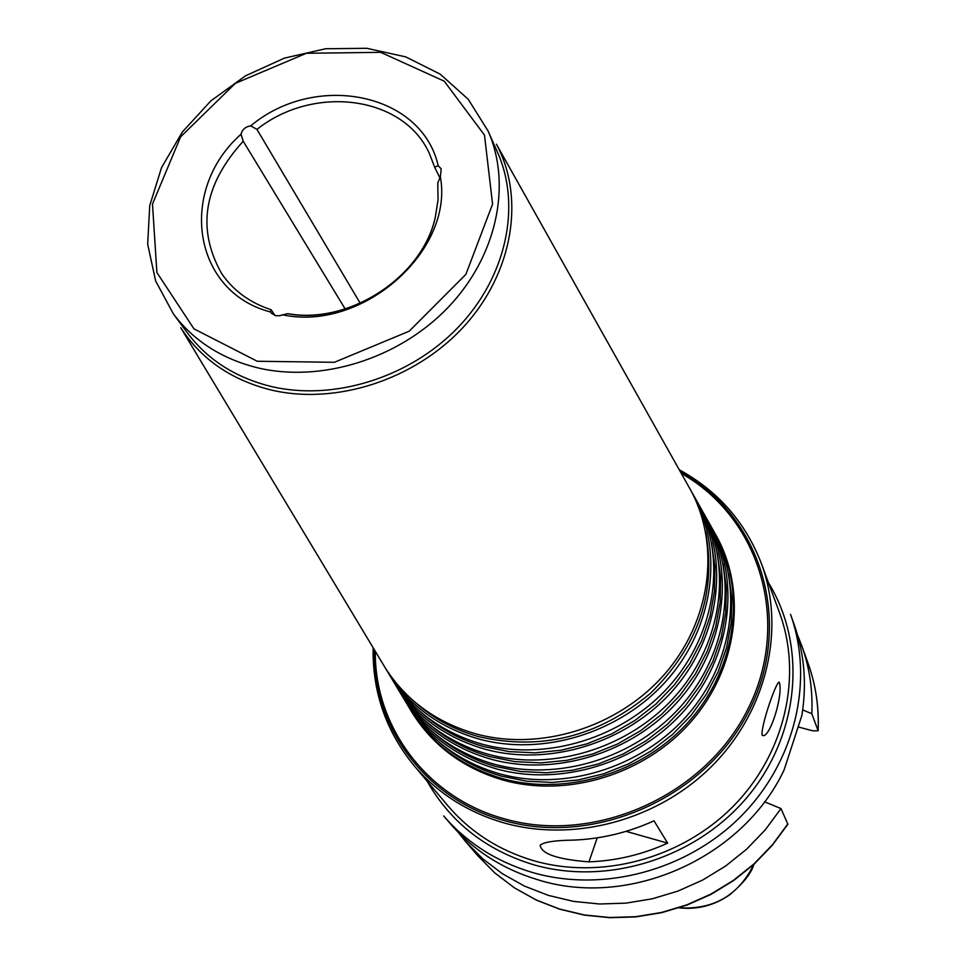 <?xml version="1.0" encoding="UTF-8"?>
<svg xmlns="http://www.w3.org/2000/svg" width="966" height="966" viewBox="0 0 966 966"><rect width="100%" height="100%" fill="white"/><g stroke="black" fill="none" stroke-linecap="round" stroke-linejoin="round"><path stroke-width="1.45" d="M439.928 177.937L434.664 167.203L438.19 165.705L441.196 168.869L440.387 176.863L437.767 182.96L438.045 199.974L435.304 217.241C423.41 276.252 348.497 325.53 287.494 313.684L279.56 315.713L275.781 315.725L271.277 313.153L270.456 311.97L271.168 309.76L274.984 315.532M345.188 308.999L243.227 141.241L241.017 134.25C242.261 129.48 245.497 126.691 250.713 125.882L256.944 129.396L360.246 303.276M243.227 141.241C203.548 184.784 196.4 228.978 221.794 273.813C233.567 290.802 250.025 302.793 271.168 309.76M434.664 167.203L429.266 153.22C403.1 95.646 313.624 84.332 256.944 129.396M241.017 134.25C177.877 189.988 192.415 291.72 270.456 311.97M438.19 165.705C421.695 92.639 315.23 71.677 250.713 125.882M257.27 361.26L334.369 362.298L409.21 331.193L465.866 274.392L492.575 204.092L484.485 135.095L444.239 81.18L380.676 52.321L306.403 53.275L235.354 83.342L180.606 136.846L152.483 204.067L156.89 272.533L193.973 328.851L257.27 361.26M257.016 367.672C320.543 383.091 398.173 359.074 447.343 308.19C496.548 257.294 512.258 185.315 488.035 130.917L468.208 99.257L440.206 74.153L405.732 56.885L366.814 48.3L325.639 48.747L284.463 58.105L245.497 75.819L210.817 100.911L182.308 132.064L161.539 167.613L149.73 205.673L147.677 244.181L155.635 280.949L173.337 313.841C193.514 340.708 221.407 358.664 257.016 367.672M282.35 314.759C362.009 332.183 454.008 251.269 440.387 176.863M287.977 313.696C349.559 324.721 422.299 277.013 435.304 217.241M408.908 707.221L412.047 712.449C432.889 744.822 462.762 766.799 501.668 778.367C566.317 796.708 643.984 772.921 690.195 719.984C736.49 667.083 746.307 591.542 716.241 535.635L713.258 530.322M439.337 742.299C457.075 758.056 477.832 769.347 501.595 776.157L526.482 781.168L552.214 782.448L578.211 779.96L603.835 773.742L628.492 763.913L651.591 750.703L672.577 734.438L690.956 715.492L706.315 694.349L718.293 671.479L726.637 647.462L731.177 622.853L731.854 598.22L728.678 574.118M406.179 702.705L409.198 707.704C430.027 740.065 459.901 762.017 498.818 773.573C563.48 791.903 641.17 768.079 687.418 715.142C733.737 662.217 743.578 586.7 713.536 530.805L710.674 525.721M403.184 697.693L406.312 702.922C427.141 735.259 457.015 757.199 495.932 768.743C560.606 787.036 638.333 763.2 684.604 710.239C730.948 657.315 740.825 581.798 710.795 525.939L707.812 520.626M433.166 732.325C450.989 748.264 471.879 759.662 495.848 766.509L520.795 771.496L546.587 772.764L572.633 770.228L598.316 763.961L623.022 754.072L646.157 740.801L667.18 724.464L685.582 705.458L700.942 684.23L712.908 661.312L721.216 637.246L725.707 612.589L726.323 587.932L723.063 563.818M400.371 693.045L403.414 698.08C424.231 730.417 454.092 752.345 493.022 763.865C557.708 782.134 635.459 758.262 681.767 705.301C728.147 652.364 738.06 576.859 708.042 521.024L705.156 515.892M397.34 687.997L400.479 693.214C421.285 725.526 451.158 747.442 490.088 758.938C554.774 777.183 632.561 753.287 678.905 700.314C725.321 647.377 735.259 571.884 705.252 516.061L702.27 510.76M426.887 722.17C444.783 738.29 465.829 749.785 490.004 756.68L514.987 761.655L540.839 762.886L566.945 760.327L592.689 753.999L617.443 744.049L640.627 730.719L661.674 714.309L680.088 695.23L695.46 673.942L707.402 650.963L715.685 626.837L720.141 602.144L720.684 577.451L717.352 553.349M394.454 683.191L397.521 688.287C418.314 720.588 448.188 742.48 487.13 753.975C551.827 772.184 629.639 748.264 676.007 695.291C722.459 642.33 732.433 566.849 702.439 511.05L699.529 505.87M391.399 678.108L394.539 683.312C415.32 715.613 445.193 737.493 484.135 748.952C548.845 767.137 626.692 743.192 673.097 690.207C719.573 637.246 729.584 561.765 699.601 506.003L696.619 500.702M420.5 711.833C438.479 728.135 459.659 739.739 484.038 746.658L509.082 751.62L534.983 752.828L561.149 750.22L586.942 743.844L611.756 733.846L634.976 720.443L656.059 703.96L674.497 684.822L689.869 663.461L701.799 640.422L710.058 616.248L714.454 591.506L714.937 566.8L711.531 542.675M388.429 673.169L391.52 678.301C412.301 710.578 442.162 732.445 481.116 743.892C545.838 762.041 623.71 738.072 670.15 685.075C716.663 632.114 726.698 556.645 696.74 500.895L693.805 495.667M385.349 668.037L388.477 673.242C409.246 705.506 439.119 727.35 478.073 738.773C542.795 756.909 620.703 732.904 667.18 679.907C713.729 626.922 723.788 551.465 693.842 495.751L690.871 490.45M414.003 701.304C432.056 717.774 453.38 729.499 477.965 736.454C540.791 751.162 598.244 736.817 650.335 693.431C698.418 646.169 716.832 592.291 705.603 531.819M382.27 662.918L385.398 668.122C406.167 700.374 436.028 722.206 474.994 733.617C539.728 751.717 617.672 727.688 664.173 674.679C710.759 621.681 720.853 546.249 690.919 490.547L687.949 485.258M385.398 668.122L180.714 327.679C200.892 358.869 230.62 379.541 269.925 389.709C335.25 405.744 415.271 379.867 464.091 326.303C512.982 272.762 525.323 198.151 496.403 144.188L690.919 490.547M173.337 313.841L187.392 332.884C207.364 359.473 234.919 377.259 270.069 386.219C332.787 401.554 409.318 377.947 457.739 327.728C506.196 277.52 521.604 206.398 497.623 152.556L488.035 130.917M573.236 840.118C601.118 839.031 628.045 832.595 654.006 820.822L667.639 843.149C642.366 854.596 616.139 860.839 588.97 861.853C557.611 859.45 541.358 853.908 540.199 845.238C543.556 842.098 554.569 840.396 573.236 840.118M667.639 843.149L626.065 831.352M779.357 682.503C783.511 695.254 769.25 740.463 762.162 735.223L762.053 735.017C761.196 724.21 776.797 680.245 779.212 682.201L779.357 682.503M538.11 879.857C629.156 908.499 742.419 858.255 784.066 770.071L801.84 715.54C806.984 683.783 804.376 653.294 794.016 624.096L790.514 614.316C814.278 680.354 795.356 761.462 741.2 816.101C687.019 870.692 602.699 893.055 532.097 872.395C496.452 861.672 466.964 842.847 443.66 815.92L450.422 823.805C473.545 850.527 502.779 869.207 538.11 879.857M458.186 832.294L465.322 841.193L482.71 858.786L502.598 873.868L524.635 886.16L548.434 895.41L573.575 901.399L599.596 903.995L626.004 903.138L652.304 898.803L677.999 891.075L702.584 880.098L725.599 866.055L746.597 849.223L765.181 829.951L780.999 808.578L764.529 801.816M787.894 823.829L772.365 844.839L754.132 863.785L733.52 880.316L710.916 894.105L686.766 904.888L661.529 912.459L635.688 916.698L609.739 917.519L584.164 914.935L559.447 909.018L536.033 899.889L514.347 887.778L494.785 872.902L477.651 855.574L494.834 872.962L514.467 887.875L536.19 900.034L559.628 909.175L584.358 915.104L609.932 917.7L635.857 916.891L661.674 912.677L686.874 905.13L710.976 894.383L733.532 880.63L754.12 864.147L772.341 845.238L787.858 824.264L780.999 808.578M802.71 709.913L811.826 713.741L818.13 730.791L812.672 730.803L798.23 726.951M811.826 713.741C812.853 690.074 809.496 667.373 801.744 645.65L797.542 635.048M374.059 649.261C372.164 726.021 424.859 798.592 503.117 820.255C595.201 847.46 707.8 796.684 750.341 708.126C793.762 619.894 760.037 514.709 680.136 471.348M373.13 647.715C372.381 691.994 386.002 731.274 414.003 765.555C437.296 792.917 467.025 811.959 503.201 822.682C573.876 843.04 658.522 820.182 712.751 765.253C766.992 710.3 785.66 629.132 761.413 563.613C745.486 522.328 718.1 491.042 679.255 469.778M375.291 651.313C374.494 726.637 426.646 797.276 503.431 818.54C594.392 845.371 705.566 795.658 748.203 708.44C791.709 621.536 759.578 517.353 681.308 473.437M410.924 710.626L412.989 714.007C433.831 746.392 463.704 768.368 502.61 779.936C567.259 798.302 644.914 774.515 691.113 721.578C737.396 668.677 747.201 593.136 717.134 537.229L715.226 533.763M597.205 837.848L588.97 861.853M679.098 907.835C713.596 909.851 738.519 895.361 753.854 864.389M818.105 730.525C819.096 707.233 815.775 684.882 808.144 663.485C815.811 684.991 819.144 707.426 818.142 730.791M427.069 781.071C450.289 822.054 485.56 849.875 532.858 864.522C607.409 886.414 697.174 858.074 748.481 795.646C799.945 733.279 807.008 645.264 768.429 582.655M414.003 765.555L447.62 805.475C470.056 831.835 498.589 850.201 533.244 860.585C600.949 880.304 681.755 858.617 733.448 806.091C785.129 753.528 802.806 675.693 779.477 612.601L761.413 563.613M716.241 535.635L715.118 533.57M410.816 710.445L412.047 712.449M406.312 702.922L409.198 707.704M710.795 525.939L713.536 530.805M400.479 693.214L403.414 698.08M705.252 516.061L708.042 521.024M394.539 683.312L397.521 688.287M699.601 506.003L702.439 511.05M388.477 673.242L391.52 678.301M693.842 495.751L696.74 500.895M477.651 855.574L465.322 841.193M753.878 864.365C751.343 873.361 743.192 883.564 729.439 894.987C714.091 905.516 697.295 909.815 679.062 907.847M808.144 663.485L801.744 645.65"/></g></svg>
